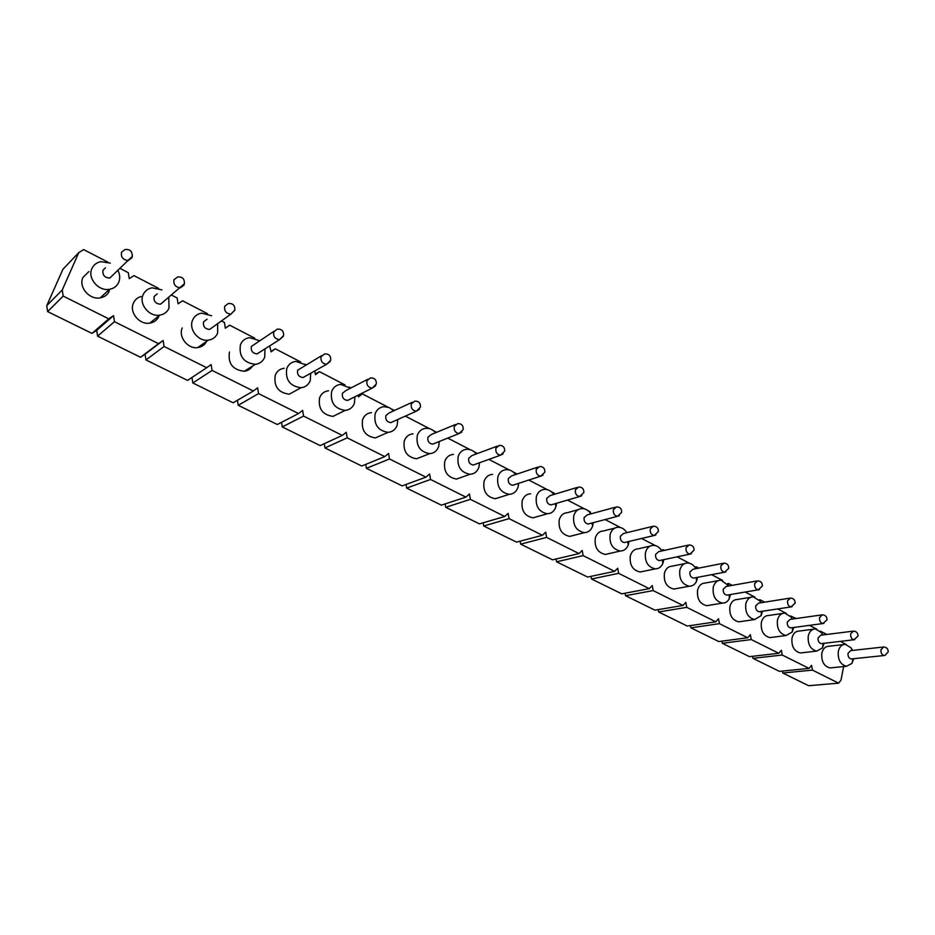 <?xml version="1.0" encoding="UTF-8"?>
<svg xmlns="http://www.w3.org/2000/svg" width="935" height="935" viewBox="0 0 935 935"><rect width="100%" height="100%" fill="white"/><g stroke="black" fill="none" stroke-linecap="round" stroke-linejoin="round"><path stroke-width="1.4" d="M816.722 629.115L809.476 625.375M796.234 618.514L790.285 615.885M786.16 613.302L777.733 608.93M764.655 602.163L759.991 599.744L759.524 600.282M754.79 597.056L745.113 592.042M732.21 585.368L728.61 583.498L727.897 584.282M722.58 580.378L711.582 574.686M698.854 568.094L696.388 566.82L695.383 567.896M689.469 563.244L677.092 556.828M664.563 550.341L663.301 549.687L662.155 550.879M659.537 547.98L658.836 547.384M655.447 545.619L641.62 538.466M625.515 530.811L623.949 529.315M620.466 527.515L605.109 519.556M590.593 513.432L590.324 511.901L588.068 510.744M584.48 508.885L567.51 500.096M554.455 494.299L554.268 493.236L551.147 491.623M547.454 489.706L528.789 480.052M517.149 474.022L513.14 471.941M509.33 469.978L488.888 459.389M477.493 453.487L473.987 451.675M470.071 449.642L447.76 438.094M436.61 432.321L433.665 430.79M429.621 428.709L405.334 416.122M394.441 410.488L392.092 409.273M387.932 407.111L362.336 393.869L358.456 396.908L358.163 395.166M350.929 387.955L349.223 387.078M344.921 384.858L319.478 371.674L315.446 374.725L314.826 370.926M305.99 364.697L304.985 364.171M300.556 361.88L275.276 348.79L271.092 351.841L269.677 345.892M254.752 338.166L229.671 325.181L225.323 328.22L224.4 322.446L221.443 320.927M207.441 313.669L182.582 300.801L178.059 303.84L177.136 297.985L171.736 295.18M158.564 288.366L133.95 275.626L129.24 278.653L128.317 272.704L120.44 268.625M108.016 262.197L83.682 249.598L78.774 252.614L62.259 289.979L63.183 296.091L108.729 318.823L113.544 315.668L114.467 321.687L158.506 343.671L163.146 340.515L164.069 346.453L206.693 367.724L211.135 364.557L212.07 370.412L253.327 391.005L257.604 387.838L258.539 393.6L298.51 413.55L302.624 410.395L303.559 416.075L342.292 435.406L346.254 432.25L347.189 437.849L384.752 456.607L388.563 453.452L389.498 458.968L425.939 477.166L429.609 474.01L430.532 479.456L465.899 497.116L469.44 493.972L470.375 499.337L504.713 516.482L508.114 513.35L509.049 518.644L542.405 535.299L545.689 532.167L546.624 537.403L579.034 553.578L582.201 550.458L583.136 555.624L614.646 571.355L617.708 568.246L618.631 573.342L649.276 588.641L652.233 585.544L653.156 590.581L682.971 605.459L685.822 602.374L686.746 607.341L715.766 621.833L718.512 618.748L719.436 623.657L747.684 637.763L750.349 634.701L751.261 639.552L778.785 653.284L781.356 650.234L782.268 655.026L809.079 668.408L811.557 665.369L812.468 670.103L838.601 683.146L841.009 680.119L843.627 666.573M846.152 644.46L840.378 641.363M826.972 634.433L820.229 631.137M109.372 290.925C107.63 294.735 104.591 297.038 100.255 297.856C89.515 300.112 78.248 286.928 82.934 277.485L88.895 271.559M159.184 315.574L158.973 316.147C157.232 320.074 154.158 322.4 149.775 323.136C139.49 325.053 129.018 312.325 133.401 303.139C134.897 299.761 137.457 297.564 141.068 296.535M206.623 341.333C204.788 344.921 201.82 347.002 197.729 347.598C187.9 349.223 178.129 336.916 182.22 327.963M252.497 366.123C250.568 369.115 247.81 370.821 244.21 371.265C232.686 369.898 227.766 363.47 229.472 351.992M296.909 389.977L289.266 394.184C278.303 392.723 273.628 386.424 275.241 375.262C276.924 371.16 279.916 368.822 284.228 368.25M339.954 412.966L332.965 416.391C322.517 414.859 318.052 408.665 319.595 397.819C321.254 393.647 324.235 391.298 328.536 390.783M381.737 435.137L375.367 437.919C365.398 436.329 361.132 430.252 362.593 419.686C364.218 415.444 367.175 413.083 371.464 412.627M422.304 456.537L416.531 458.793C406.994 457.168 402.915 451.196 404.294 440.888C405.883 436.587 408.817 434.237 413.071 433.828M461.715 477.224L456.49 479.059C447.374 477.399 443.459 471.532 444.756 461.458C446.322 457.11 449.209 454.761 453.428 454.398M500.038 497.233L495.316 498.729C486.574 497.034 482.822 491.272 484.038 481.443C485.569 477.049 488.421 474.7 492.593 474.372M537.309 516.623L533.043 517.838C524.664 516.132 521.052 510.463 522.197 500.844C523.682 496.415 526.487 494.066 530.624 493.774M573.576 535.416L569.719 536.398C561.678 534.68 558.195 529.116 559.27 519.685C560.719 515.232 563.478 512.883 567.557 512.637L578.122 509.68M608.872 553.649L605.389 554.443C597.652 552.725 594.298 547.244 595.303 538.011C596.717 533.534 599.428 531.185 603.449 530.963L614.692 528.135M643.245 571.343L640.089 571.998C632.644 570.268 629.395 564.88 630.342 555.834C631.709 551.334 634.374 548.985 638.336 548.798L650.211 546.098M676.718 588.536L673.854 589.062C666.69 587.344 663.546 582.049 664.434 573.167C665.755 568.644 668.373 566.306 672.277 566.142L684.724 563.595M709.326 605.261L706.731 605.681C699.824 603.963 696.774 598.751 697.603 590.032C698.889 585.497 701.449 583.171 705.294 583.019L718.255 580.647M741.104 621.518L738.744 621.857C732.07 620.15 729.125 615.02 729.908 606.453C731.147 601.918 733.659 599.58 737.435 599.464L750.863 597.255M772.088 637.331L769.926 637.612C763.486 635.917 760.634 630.856 761.347 622.441C762.551 617.895 765.017 615.581 768.722 615.475L782.583 613.43M802.288 652.747L800.313 652.969C794.096 651.274 791.326 646.295 791.992 638.021C793.149 633.474 795.556 631.16 799.203 631.067L813.45 629.208M831.741 667.742L829.941 667.929C823.922 666.246 821.234 661.349 821.842 653.203C822.975 648.656 825.324 646.342 828.901 646.272L843.51 644.577M118.114 270.823C119.996 274.785 120.206 278.607 118.733 282.288C116.968 286.157 113.895 288.494 109.5 289.301C98.619 291.556 87.177 278.116 91.922 268.544C93.675 264.804 96.656 262.513 100.863 261.66L110.307 263.121M105.456 267.831L103.049 270.168C102.312 275.065 104.556 277.695 109.769 278.069L113.532 274.516M168.744 297.634L169.013 308.083C167.26 312.068 164.151 314.417 159.71 315.153C149.296 317.07 138.672 304.109 143.09 294.794C144.843 290.925 147.859 288.599 152.136 287.828L161.942 289.885M157.209 293.87L154.146 296.453C153.445 301.187 155.561 303.758 160.504 304.191L164.116 301.234M217.668 323.639L217.645 333.024C215.903 337.114 212.794 339.487 208.306 340.153C198.36 341.778 188.449 329.249 192.575 320.167C194.305 316.194 197.343 313.856 201.668 313.155L211.684 315.761M207.044 319.186L203.561 321.862C202.883 326.444 204.894 328.968 209.569 329.459L230.898 314.137C226.095 313.599 224.038 310.981 224.716 306.259L228.269 303.524C232.909 303.185 235.094 305.383 234.825 310.104L230.898 314.137L234.767 310.326M212.993 327.005L209.569 329.459M264.979 348.872L264.71 357.17C262.992 361.342 259.872 363.738 255.384 364.334C243.719 362.909 238.741 356.375 240.447 344.723C242.165 340.644 245.192 338.295 249.552 337.664L259.533 340.691M274.013 331.27L251.363 346.441C250.72 350.882 252.625 353.372 257.067 353.897L279.577 339.627C275.03 339.054 273.067 336.483 273.71 331.902L277.274 329.143C281.727 328.886 283.819 331.025 283.562 335.583L279.577 339.627L283.328 336.331M260.257 351.876L257.067 353.897M310.712 373.24L310.28 380.545C308.585 384.799 305.488 387.195 300.988 387.733C289.897 386.225 285.163 379.809 286.776 368.483C288.471 364.323 291.498 361.962 295.857 361.389L305.78 364.825M321.617 355.674L297.622 370.237C297.014 374.549 298.826 376.98 303.057 377.553L326.666 364.264C322.341 363.668 320.483 361.144 321.091 356.702L324.632 353.933C328.921 353.734 330.943 355.826 330.698 360.209L326.666 364.264L330.23 361.471M305.99 375.893L303.057 377.553M354.949 396.767L354.423 403.184C352.752 407.52 349.69 409.916 345.214 410.395C334.636 408.817 330.125 402.517 331.656 391.508C333.327 387.265 336.331 384.893 340.679 384.39L350.496 388.177M367.677 379.329L345.88 390.561L342.432 393.273C341.848 397.468 343.577 399.864 347.598 400.449L372.235 388.107C368.121 387.476 366.356 385.01 366.929 380.685L370.435 377.915C374.573 377.763 376.536 379.82 376.302 384.051L372.235 388.107L375.589 385.769M350.298 399.105L347.598 400.449M397.772 419.511L397.211 425.133C395.575 429.516 392.536 431.923 388.083 432.344C378.009 430.719 373.696 424.537 375.145 413.808C376.782 409.507 379.762 407.134 384.086 406.678L389.229 407.59L393.764 410.792M412.253 402.284L389.252 412.873L385.839 415.596C385.29 419.686 386.938 422.036 390.783 422.643L416.356 411.19C412.44 410.535 410.745 408.104 411.295 403.908L414.766 401.127C418.775 401.033 420.668 403.032 420.458 407.134L416.356 411.19L419.464 409.261M393.238 421.545L390.783 422.643M439.275 441.495L438.702 446.416C437.101 450.857 434.097 453.265 429.691 453.639C420.06 451.956 415.935 445.89 417.302 435.429C418.903 431.07 421.849 428.697 426.15 428.288C429.773 428.195 432.94 429.668 435.675 432.706M455.403 424.548L431.304 434.518L427.926 437.241C427.412 441.226 428.99 443.529 432.648 444.16L459.097 433.536C455.368 432.87 453.744 430.486 454.258 426.395L457.683 423.602C461.574 423.555 463.409 425.53 463.222 429.504L459.097 433.536L461.96 431.958M434.88 443.26L432.648 444.16M479.515 462.778L478.954 467.056C477.399 471.544 474.431 473.951 470.071 474.279C460.861 472.572 456.899 466.612 458.185 456.409C459.751 452.002 462.673 449.618 466.927 449.256C470.527 449.221 473.648 450.787 476.277 453.942M497.198 446.159L472.07 455.509L468.739 458.232C468.248 462.124 469.767 464.379 473.274 465.022L500.529 455.193C496.964 454.515 495.41 452.178 495.889 448.181L499.267 445.387C503.042 445.387 504.842 447.316 504.666 451.173L500.529 455.193L503.123 453.919M475.284 464.298L473.274 465.022M517.639 483.664L518.481 484.798L518.025 487.1C516.506 491.623 513.584 494.031 509.271 494.323C500.459 492.593 496.649 486.738 497.864 476.757C499.395 472.304 502.27 469.931 506.478 469.604C510.054 469.615 513.105 471.263 515.641 474.524M518.481 484.798L518.551 483.372M537.707 467.138L511.62 475.868L508.336 478.591C507.88 482.39 509.33 484.622 512.696 485.265L540.699 476.184C537.286 475.506 535.802 473.203 536.246 469.3L539.577 466.518C543.247 466.542 545 468.435 544.848 472.187L540.699 476.184L543.048 475.167M514.507 484.681L512.696 485.265M555.156 503.696L555.963 506.56C554.478 511.118 551.615 513.514 547.361 513.771C538.899 512.029 535.241 506.267 536.386 496.508C537.87 492.032 540.699 489.648 544.86 489.367C548.401 489.426 551.381 491.132 553.824 494.486M556.161 505.777L556.442 503.322M576.977 487.509L550.014 495.643L546.776 498.367C546.356 502.083 547.746 504.269 550.96 504.923L579.665 496.543C576.404 495.866 574.978 493.61 575.387 489.788L578.66 487.006C582.236 487.065 583.966 488.923 583.826 492.57L579.665 496.543L581.78 495.725M552.608 504.444L550.96 504.923M593.246 522.677L592.732 525.75C591.236 530.157 588.454 532.459 584.363 532.658C576.252 530.905 572.723 525.26 573.798 515.699C575.247 511.188 578.017 508.804 582.131 508.558C585.626 508.663 588.547 510.428 590.885 513.864M615.055 507.296L587.297 514.846L584.118 517.569C583.721 521.204 585.065 523.355 588.15 524.009L617.486 516.307C614.353 515.617 612.986 513.409 613.372 509.668L616.586 506.887C620.08 506.98 621.763 508.804 621.646 512.357L617.486 516.307L619.379 515.652M589.634 523.623L588.15 524.009M629.021 541.435L628.273 544.965C626.695 548.88 624.042 550.902 620.337 551.019C612.542 549.266 609.141 543.702 610.146 534.341C611.548 529.806 614.283 527.433 618.327 527.211C621.775 527.352 624.627 529.175 626.882 532.669M652.011 526.522L623.505 533.499L620.384 536.222C620.01 539.775 621.308 541.891 624.276 542.557L654.208 535.486C651.204 534.797 649.883 532.623 650.246 528.965L653.39 526.183C656.814 526.312 658.474 528.1 658.369 531.571L654.208 535.486L655.914 534.96M625.62 542.242L624.276 542.557M663.792 559.656L662.845 563.501C661.22 567.019 658.719 568.807 655.318 568.866C647.826 567.113 644.542 561.643 645.477 552.468C646.845 547.91 649.521 545.537 653.507 545.35C656.908 545.526 659.689 547.384 661.851 550.937M687.891 545.21L658.707 551.638L655.645 554.35C655.295 557.844 656.545 559.925 659.397 560.579L689.89 554.116C686.991 553.426 685.717 551.288 686.056 547.711L689.142 544.93C692.484 545.082 694.121 546.846 694.027 550.236L689.89 554.116L691.409 553.707M660.613 560.322L659.397 560.579M697.603 577.339L696.481 581.441C694.857 584.609 692.473 586.198 689.352 586.222C682.129 584.468 678.962 579.092 679.838 570.093C681.159 565.511 683.777 563.15 687.704 562.987C690.836 563.162 693.443 564.869 695.523 568.118L695.85 568.69M722.732 563.373L692.928 569.275L689.925 571.975C689.598 575.399 690.813 577.444 693.548 578.111L724.543 572.22C721.773 571.53 720.534 569.427 720.85 565.92L723.865 563.15C727.149 563.314 728.762 565.056 728.692 568.363L724.543 572.22L725.911 571.881M694.658 577.9L693.548 578.111M730.515 594.531L729.218 598.821C727.605 601.696 725.361 603.122 722.463 603.11C715.509 601.357 712.447 596.062 713.253 587.227C714.539 582.645 717.11 580.284 720.967 580.144L728.914 585.941M756.59 581.032L726.203 586.432L723.269 589.132C722.977 592.486 724.146 594.496 726.787 595.163L758.25 589.81C755.573 589.132 754.381 587.063 754.662 583.615L757.619 580.845C760.845 581.044 762.434 582.762 762.376 586L758.25 589.81L759.465 589.553M727.792 594.987L726.787 595.163M762.539 611.233L761.102 615.674L754.709 619.531C748 617.801 745.02 612.589 745.779 603.917C747.018 599.323 749.531 596.962 753.329 596.846L760.213 601.217L761.09 602.724M789.502 598.213L758.601 603.122L755.725 605.822C755.445 609.117 756.579 611.093 759.126 611.747L791.01 606.92C788.439 606.242 787.282 604.209 787.551 600.819L790.437 598.073C793.605 598.271 795.171 599.966 795.136 603.145L791.01 606.92L792.109 606.71M760.038 611.619L759.126 611.747M793.733 627.49L792.167 632.037L786.101 635.531C779.626 633.813 776.74 628.682 777.441 620.15C778.633 615.557 781.099 613.196 784.827 613.103L791.314 617.17L792.401 619.052M821.514 614.938L790.122 619.379L787.317 622.055C787.048 625.305 788.147 627.256 790.613 627.899L822.894 623.563C820.416 622.897 819.294 620.887 819.539 617.567L822.356 614.821C825.476 615.043 827.031 616.714 827.008 619.823L822.894 623.563L823.887 623.4M791.442 627.794L790.613 627.899M824.109 643.292L822.426 647.943L816.676 651.111C810.435 649.404 807.63 644.355 808.272 635.975C809.429 631.37 811.837 629.021 815.507 628.939L821.608 632.726L822.894 634.947M852.65 631.219L820.825 635.204L818.078 637.88C817.833 641.071 818.896 642.988 821.269 643.631L853.924 639.762C851.528 639.096 850.441 637.132 850.663 633.86L853.421 631.113C856.495 631.359 858.026 633.007 858.014 636.057L853.924 639.762L854.824 639.633M822.029 643.549L821.269 643.631M812.468 670.103L782.794 673.013L808.635 685.717L838.601 683.146M782.794 673.013L782.42 671.073M782.268 655.026L752.932 658.333L779.439 671.365L809.079 668.408M752.932 658.333L752.546 656.3M751.261 639.552L722.311 643.28L749.496 656.65L778.785 653.284M722.311 643.28L721.913 641.141M719.436 623.657L690.895 627.841L718.781 641.55L747.684 637.763M690.895 627.841L690.474 625.585M686.746 607.341L658.649 611.981L687.272 626.053L715.766 621.833M658.649 611.981L658.205 609.608M653.156 590.581L625.538 595.7L654.921 610.158L682.971 605.459M625.538 595.7L625.071 593.199M618.631 573.342L591.528 578.987L621.717 593.83L649.276 588.641M591.528 578.987L591.049 576.334M583.136 555.624L556.582 561.806L587.601 577.059L614.646 571.355M556.582 561.806L556.08 558.99M546.624 537.403L520.666 544.147L552.55 559.82L579.034 553.578M520.666 544.147L520.14 541.155M509.049 518.644L483.734 525.996L516.517 542.113L542.405 535.299M483.734 525.996L483.185 522.805M470.375 499.337L445.75 507.319L479.468 523.892L504.713 516.482M445.75 507.319L445.165 503.918M430.532 479.456L406.655 488.093L441.367 505.157L465.899 497.116M406.655 488.093L406.035 484.447M389.498 458.968L366.415 468.318L402.143 485.884L425.939 477.166M366.415 468.318L365.749 464.391M347.189 437.849L324.959 447.935L361.763 466.027L384.752 456.607M324.959 447.935L324.258 443.704M303.559 416.075L282.253 426.944L320.167 445.586L342.292 435.406M282.253 426.944L281.505 422.351M258.539 393.6L238.226 405.299L277.309 424.513L298.51 413.55M238.226 405.299L237.42 400.285M212.07 370.412L192.82 382.976L233.131 402.798L253.327 391.005M192.82 382.976L191.956 377.483M164.069 346.453L145.965 359.94L187.561 380.393L206.693 367.724M145.965 359.94L145.077 354.178L140.542 357.275L97.591 336.156L96.702 330.312L91.992 333.409L47.638 311.6L46.75 305.663L62.914 269.292L78.774 252.614M759.991 599.744L759.173 599.873M728.61 583.498L727.453 583.709M696.388 566.82L694.857 567.124M663.301 549.687L661.349 550.119M362.336 393.869L358.28 395.891M319.478 371.674L315.329 373.988M275.276 348.79L271.033 351.455M62.259 289.979L46.75 305.663M63.183 296.091L47.638 311.6M108.729 318.823L91.992 333.409M113.544 315.668L96.702 330.312M114.467 321.687L97.591 336.156M158.506 343.671L140.542 357.275M163.146 340.515L145.077 354.178M853.713 658.696L851.937 663.406L846.479 666.293C840.436 664.598 837.713 659.619 838.309 651.379C839.431 646.775 841.792 644.437 845.392 644.367L851.154 647.908L852.591 650.409M882.956 647.067L850.721 650.62L848.033 653.296C847.823 656.428 848.851 658.31 851.154 658.953L884.136 655.529C881.822 654.874 880.758 652.934 880.969 649.72L883.668 646.985C886.696 647.242 888.203 648.867 888.215 651.87L884.942 655.423M851.843 658.883L851.154 658.953M131.987 257.733L128.422 260.444C123.069 260.023 120.755 257.289 121.503 252.24L125.021 249.552C130.082 249.037 132.478 251.34 132.197 256.482L109.769 278.069M132.279 256.774L132.361 255.594M184.125 285.023L180.537 287.758C175.476 287.279 173.302 284.602 174.003 279.729L177.556 277.005C182.395 276.585 184.674 278.829 184.394 283.761L160.504 304.191M100.255 297.856L109.5 289.301M149.775 323.136L159.71 315.153M197.729 347.598L208.306 340.153M244.21 371.265L255.384 364.334M289.266 394.184L300.988 387.733M332.965 416.391L345.214 410.395M375.367 437.919L388.083 432.344M416.531 458.793L429.691 453.639M456.49 479.059L470.071 474.279M495.316 498.729L509.271 494.323M533.043 517.838L547.361 513.771M569.719 536.398L584.363 532.658M591.843 523.039L592.732 525.75M605.389 554.443L620.337 551.019M627.595 541.774L628.273 544.965M640.089 571.998L655.318 568.866M662.412 559.948L662.845 563.501M673.854 589.062L689.352 586.222M695.593 568.737L695.523 568.118M696.306 577.585L696.481 581.441M706.731 605.681L722.463 603.11M728.529 586.011L728.295 584.878M729.312 594.73L729.218 598.821M738.744 621.857L754.709 619.531M760.646 602.794L760.213 601.217M761.452 611.396L761.102 615.674M769.926 637.612L786.101 635.531M791.968 619.11L791.314 617.17M792.763 627.619L792.167 632.037M800.313 652.969L816.676 651.111M822.496 634.994L821.608 632.726M823.267 643.397L822.426 647.943M829.941 667.929L846.479 666.293M852.253 650.456L851.154 647.908M853 658.766L851.937 663.406"/></g></svg>
